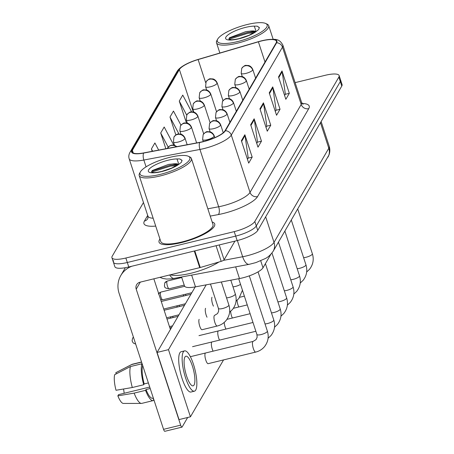 <?xml version="1.0" encoding="UTF-8"?>
<svg xmlns="http://www.w3.org/2000/svg" width="454" height="454" viewBox="0 0 454 454"><rect width="100%" height="100%" fill="white"/><g stroke="black" fill="none" stroke-linecap="round" stroke-linejoin="round"><path stroke-width="0.68" d="M270.834 254.336L263.002 267.781A18.308 4.801 161.9 0 1 239.491 278.563L195.492 286.866A18.308 4.801 161.9 0 1 184.494 285.935L181.6 277.076M159.956 239.048A29.289 7.678 -18.1 0 0 159.048 242.158A29.289 7.678 -18.1 0 0 181.311 242.629A29.289 7.678 -18.1 0 0 214.725 223.958A29.289 7.678 -18.1 0 0 212.154 221.983A29.289 7.678 -18.1 0 1 214.725 223.958A29.289 7.678 -18.1 0 1 181.311 242.629A29.289 7.678 -18.1 0 1 159.048 242.158A29.289 7.678 -18.1 0 1 159.956 239.048M261.618 40.939A19.528 5.119 161.9 0 1 276.463 41.257A19.528 5.119 161.9 0 1 276.157 42.875L224.968 130.809A19.528 5.119 161.9 0 1 199.891 142.312L143.793 152.896A19.528 5.119 161.9 0 1 132.063 151.908A19.528 5.119 161.9 0 1 132.369 150.285L179.381 69.524A19.528 5.119 161.9 0 1 198.12 59.565L258.394 41.808A19.528 5.119 161.9 0 1 261.618 40.939M261.708 40.781A20.016 5.249 -18.1 0 0 258.405 41.672L198.137 59.429A20.016 5.249 -18.1 0 0 189.199 62.692A20.016 5.249 -18.1 0 0 178.921 69.632L131.91 150.399A20.016 5.249 -18.1 0 0 143.623 153.072L199.72 142.488A20.016 5.249 -18.1 0 0 225.428 130.701L276.611 42.767A20.016 5.249 -18.1 0 0 263.303 40.412A20.016 5.249 -18.1 0 0 261.708 40.781M113.682 260.681A18.308 4.801 -18.1 0 0 113.392 262.202L114.856 266.68A18.308 4.801 -18.1 0 0 128.771 266.975L237.153 240.58L235.688 236.103A18.308 4.801 -18.1 0 0 256.283 225.95L340.318 81.584A18.308 4.801 -18.1 0 0 340.608 80.069A18.308 4.801 -18.1 0 1 340.318 81.584L256.283 225.95A18.308 4.801 -18.1 0 1 235.688 236.103L127.313 262.497L235.688 236.103L234.224 231.625A18.308 4.801 -18.1 0 0 254.819 221.473L338.854 77.106A18.308 4.801 -18.1 0 0 339.144 75.591A18.308 4.801 -18.1 0 0 325.229 75.296L295.123 82.628M113.392 262.202A18.308 4.801 -18.1 0 0 127.313 262.497A18.308 4.801 -18.1 0 1 113.392 262.202L111.928 257.724A18.308 4.801 -18.1 0 0 125.849 258.02L234.224 231.625M241.38 140.723L248.701 163.111L252.18 157.124L244.865 134.742L241.38 140.723M247.447 159.28L248.213 157.969L245.047 135.53A4.88 4.517 -149.8 0 0 244.865 134.742M248.128 158.111L252.18 157.124M250.665 124.771L257.986 147.158L261.464 141.177L254.149 118.789L250.665 124.771M256.731 143.328L257.497 142.017L254.336 119.584A4.88 4.517 -149.8 0 0 254.149 118.789M257.412 142.159L261.464 141.177M278.523 76.913L285.844 99.301L289.323 93.32L282.008 70.932L278.523 76.913M284.59 95.476L285.356 94.16L282.189 71.726A4.88 4.517 -149.8 0 0 282.008 70.932M285.271 94.307L289.323 93.32M269.239 92.866L276.554 115.254L280.039 109.272L272.718 86.884L269.239 92.866M275.306 111.429L276.066 110.112L272.905 87.679A4.88 4.517 -149.8 0 0 272.718 86.884M275.987 110.26L280.039 109.272M259.955 108.818L267.27 131.206L270.754 125.225L263.433 102.837L259.955 108.818M266.021 127.375L266.782 126.064L263.621 103.631A4.88 4.517 -149.8 0 0 263.433 102.837M266.697 126.212L270.754 125.225M143.47 202.518L112.217 256.204A18.308 4.801 -18.1 0 0 111.928 257.724M180.942 125.168L173.468 111.054L169.989 117.036L175.857 134.997M191.65 111.9L182.752 95.102L179.273 101.083L186.429 122.977M158.673 150.087L154.899 142.959L151.415 148.94L152.192 151.313M173.768 145.098L164.183 127.007L160.699 132.988L165.846 148.736M160.699 132.988L168.19 147.13M169.989 117.036L178.961 133.981M187.286 122.909L186.934 123.062M179.273 101.083L186.708 115.123M151.415 148.94L152.629 151.227M237.153 240.58A18.308 4.801 -18.1 0 0 257.747 230.428L341.783 86.061A18.308 4.801 -18.1 0 0 342.072 84.546L339.144 75.591M219.242 244.939L224.1 259.79L234.939 241.119A3.053 0.8 161.9 0 0 234.968 241.108M131.938 266.203A24.408 22.592 -149.8 0 0 120.821 275.493A24.408 22.592 -149.8 0 0 119.096 293.329L163.548 429.331L180.658 425.165L136.206 289.158A6.101 5.647 30.2 0 1 136.637 284.703A6.101 5.647 30.2 0 1 140.082 282.172L199.726 267.65L194.289 251.017M180.658 425.165A3.053 0.829 76.3 0 0 181.963 427.135L164.853 431.3A3.053 0.829 -103.7 0 1 163.548 429.331M181.963 427.135A3.053 0.829 76.3 0 0 182.156 426.964L187.672 417.487M170.415 329.502L153.855 278.824M224.1 259.79A3.053 0.8 161.9 0 1 221.172 261.345L200.231 267.514A3.053 0.8 161.9 0 1 199.726 267.65M217.653 39.163L216.876 40.565A27.456 7.202 -18.1 0 0 216.501 42.744A27.456 7.202 -18.1 0 0 237.38 43.187A27.456 7.202 -18.1 0 0 268.7 25.685A27.456 7.202 -18.1 0 0 267.111 24.141L265.658 23.472A26.236 6.878 -18.1 0 0 247.226 24.522A26.236 6.878 -18.1 0 0 217.653 39.163A26.236 6.878 -18.1 0 0 237.243 41.666A26.236 6.878 -18.1 0 0 261.294 32.013A26.236 6.878 -18.1 0 0 265.658 23.472M255.982 31.581A13.796 3.615 -18.1 0 0 249.711 31.207L245.852 31.61L229.474 37.744L228.941 39.22M229.321 39.543L229.287 39.526C229.872 39.43 229.775 40.588 239.144 38.601L248.996 35.276L256.703 31.099L258.752 29.442L259.336 27.507L257.157 26.145L254.297 26.139L255.806 30.571M249.711 31.207L253.281 31.354L255.42 31.939M228.833 38.828L230.711 37.761L247.373 32.461L255.017 31.774M257.157 26.145L259.382 27.717M229.378 39.56L231.001 38.647L247.663 33.346L254.223 32.66M170.386 274.795A30.509 8.002 -18.1 0 0 190.958 273.251A30.509 8.002 -18.1 0 0 218.959 261.998M140.348 171.964L139.571 173.366A27.456 7.202 -18.1 0 0 139.202 175.545L160.784 241.585A27.456 7.202 -18.1 0 0 181.662 242.027A27.456 7.202 -18.1 0 0 212.983 224.526L191.395 158.48A27.456 7.202 -18.1 0 0 189.806 156.942L188.353 156.272A26.236 6.878 -18.1 0 0 169.921 157.317A26.236 6.878 -18.1 0 0 140.348 171.964A26.236 6.878 -18.1 0 0 159.944 174.467A26.236 6.878 -18.1 0 0 183.989 164.813A26.236 6.878 -18.1 0 0 188.353 156.272M139.202 175.545A27.456 7.202 -18.1 0 0 160.075 175.987A27.456 7.202 -18.1 0 0 191.395 158.48M178.677 164.382A13.796 3.615 -18.1 0 0 172.406 164.007L168.553 164.41L152.169 170.545L151.636 172.021M152.016 172.344L151.982 172.327C152.567 172.231 152.476 173.388 161.845 171.396L171.697 168.076L179.398 163.9L181.452 162.243L182.031 160.307L179.852 158.945L176.992 158.94L178.507 163.372M172.406 164.007L175.982 164.155L178.121 164.74M151.528 171.629L153.407 170.562L170.068 165.256L177.718 164.575M179.852 158.945L182.082 160.517M152.073 172.355L153.696 171.447L170.358 166.147L176.918 165.46M205.225 353.291A5.493 1.498 76.3 0 0 205.214 353.308A5.493 1.498 76.3 0 0 205.6 359.432A5.493 1.498 76.3 0 0 208.159 363.682A5.493 1.498 76.3 0 0 208.267 363.637M211.655 342.242A5.493 1.498 76.3 0 0 211.643 342.265A5.493 1.498 76.3 0 0 213.096 351.158M218.085 331.199A5.493 1.498 76.3 0 0 218.073 331.216A5.493 1.498 76.3 0 0 219.526 340.114M205.566 308.306A5.493 1.498 76.3 0 0 207.018 317.204M230.643 311.376A5.493 1.498 76.3 0 0 232.386 318.021M206.201 284.845L168.479 349.654L190.43 416.812L223.55 359.92M237.073 300.327A5.493 1.498 76.3 0 0 238.815 306.972M224.214 322.425A5.493 1.498 76.3 0 0 225.956 329.065M211.995 297.262A5.493 1.498 76.3 0 0 213.448 306.155M199.136 319.355A5.493 1.498 76.3 0 0 199.522 325.478A5.493 1.498 76.3 0 0 202.081 329.729A5.493 1.498 76.3 0 0 202.189 329.683M195.203 286.922L157.067 352.429L179.018 419.592L190.43 416.812M168.479 349.654L157.067 352.429M194.062 385.026A15.254 4.154 76.3 0 0 192.995 368.024A15.254 4.154 76.3 0 0 185.879 356.214A15.254 4.154 76.3 0 0 184.92 357.043A15.254 4.154 76.3 0 0 185.987 374.045A15.254 4.154 76.3 0 0 193.103 385.855A15.254 4.154 76.3 0 0 194.062 385.026M124.146 393.283A12.201 3.326 76.3 0 0 123.533 389.004M130.468 366.554A20.135 5.488 76.3 0 0 132.313 387.517L116.025 390.27A15.862 4.324 76.3 0 1 114.652 374.698L130.468 366.554L141.875 363.779L142.845 365.992M142.613 366.043A17.695 4.824 76.3 0 0 144.19 383.931L143.719 384.742L132.313 387.517M148.379 382.915L144.19 383.931M149.729 387.052L118.568 394.639L117.853 395.865L134.14 393.119L145.552 390.338L146.018 389.532L150.206 388.511M146.018 389.532A17.695 4.824 76.3 0 0 152.606 398.226L153.327 398.056M184.585 350.88L181.157 351.708A20.748 5.652 76.3 0 0 179.846 352.837A20.748 5.652 76.3 0 0 181.305 375.963A20.748 5.652 76.3 0 0 190.975 392.023L194.403 391.189A20.748 5.652 76.3 0 0 195.714 390.065A20.748 5.652 76.3 0 0 194.255 366.934A20.748 5.652 76.3 0 0 184.585 350.88A20.748 5.652 76.3 0 0 183.274 352.003A20.748 5.652 76.3 0 0 184.727 375.129A20.748 5.652 76.3 0 0 194.403 391.189M141.875 363.779A20.135 5.488 76.3 0 0 143.719 384.742M145.552 390.338A20.135 5.488 76.3 0 0 153.185 400.598A20.135 5.488 76.3 0 0 153.81 400.292L153.094 398.113M141.586 362.133L131.626 364.562L115.815 372.706L116.201 373.897M141.535 361.991L132.25 364.25A20.135 5.488 76.3 0 0 131.904 364.38A20.135 5.488 76.3 0 0 131.626 364.562M134.14 393.119A20.135 5.488 76.3 0 0 141.415 403.419A20.135 5.488 76.3 0 0 141.779 403.379L153.185 400.598M117.853 395.865A15.862 4.324 76.3 0 0 123.369 403.43L141.415 403.419M191.673 275.175L195.492 286.866M235.671 266.878L239.491 278.563M260.715 260.783L263.002 267.781M302.109 103.461A30.509 8.002 161.9 0 1 308.743 108.659L257.554 196.593A6.101 5.647 30.2 0 1 250.023 192.382L301.206 104.448A24.408 6.401 -18.1 0 0 301.592 102.422L303.068 104.358M257.554 196.593A30.509 8.002 161.9 0 1 223.232 213.511A30.509 8.002 161.9 0 1 218.368 214.566L210.23 216.098M199.72 142.488A6.101 2.616 79.3 0 0 199.936 149.451L218.669 206.763A24.408 6.401 -18.1 0 0 222.562 205.917A24.408 6.401 -18.1 0 0 250.023 192.382L231.29 135.071A24.408 6.401 161.9 0 1 199.936 149.451L143.844 160.035A24.408 6.401 161.9 0 1 129.18 158.798L147.913 216.11A24.408 6.401 -18.1 0 0 153.151 218.221M189.199 62.692C182.809 65.569 178.745 68.52 177.003 71.55A6.101 5.647 30.2 0 1 178.921 69.632M131.91 150.399A6.101 5.647 -149.8 0 0 129.992 152.311C128.76 154.553 128.488 156.715 129.18 158.798M143.623 153.072A6.101 2.616 79.3 0 0 143.844 160.035L146.075 166.851M225.428 130.701A6.101 5.647 30.2 0 1 231.29 135.071L282.479 47.137A6.101 5.647 -149.8 0 0 276.611 42.767M263.303 40.412C275.345 38.738 278.972 38.113 282.859 45.111A24.408 6.401 161.9 0 1 282.479 47.137L301.206 104.448A6.101 5.647 30.2 0 0 308.743 108.659M155.716 226.086A30.509 8.002 161.9 0 1 144.417 221.07L147.692 215.44M254.819 221.473L257.747 230.428M338.854 77.106L341.783 86.061M125.849 258.02L128.771 266.975M207.847 208.806L218.669 206.763A6.101 2.616 -100.7 0 1 218.368 214.566M147.913 216.11L147.862 218.544A6.101 5.647 30.2 0 1 144.417 221.07M132.369 150.285L133.266 153.032M258.394 41.808L265.005 62.039M198.12 59.565L205.679 82.685M179.381 69.524L193.262 111.996M260.187 109.528L263.621 103.631M269.472 93.575L272.905 87.679M278.756 77.623L282.189 71.726M250.897 125.48L254.336 119.584M241.613 141.432L245.047 135.53M223.442 260.369L242.669 256.743A24.408 6.401 -18.1 0 0 246.556 255.897A24.408 6.401 -18.1 0 0 274.017 242.368L328.804 148.248A24.408 6.401 -18.1 0 0 329.184 146.222C330.109 149.162 330.041 152.073 328.985 154.962L273.155 251.283A12.201 11.299 30.2 0 0 274.017 242.368L265.669 216.825M320.456 122.705L328.804 148.248A12.201 11.299 30.2 0 1 327.941 157.169M237.368 240.524L242.669 256.743A12.201 5.238 79.3 0 0 249.195 264.324L171.538 278.875L166.573 279.057L162.787 278.455L159.904 277.349M169.694 274.965A12.201 5.238 79.3 0 0 174.404 278.438M252.708 70.041A6.101 1.6 -18.1 0 0 252.799 69.536C251.198 65.847 248.327 65.421 248.52 65.524L246.142 65.387C245.211 65.081 243.741 66.068 241.727 68.361A6.101 5.647 30.2 0 1 245.171 65.836A6.101 5.647 -149.8 0 1 252.708 70.041A6.101 1.6 -18.1 0 1 245.841 73.423A6.101 1.6 -18.1 0 1 241.199 73.327L241.727 68.361M183.717 294.771A3.967 3.672 30.2 0 1 183.774 294.674L183.229 296.127M303.601 257.639A5.493 1.441 -18.1 0 0 306.104 257.248A5.493 1.441 -18.1 0 0 312.21 254.319A5.493 1.441 -18.1 0 0 312.369 253.752C314.094 259.433 313.141 264.62 309.509 269.318L306.671 271.991M185.811 295.497A3.967 1.078 -103.7 0 1 185.737 294.198M217.091 83.457A6.101 1.6 -18.1 0 0 217.188 82.951C215.582 79.257 212.71 78.837 212.909 78.934L210.525 78.803C209.6 78.497 208.131 79.484 206.116 81.777A6.101 5.647 30.2 0 1 209.555 79.246A6.101 5.647 -149.8 0 1 217.091 83.457A6.101 1.6 -18.1 0 1 210.225 86.839A6.101 1.6 -18.1 0 1 205.588 86.742L206.116 81.777M246.272 81.09A6.101 1.6 -18.1 0 0 246.369 80.579C244.768 76.891 241.891 76.471 242.09 76.567L239.712 76.437C238.781 76.13 237.311 77.118 235.297 79.41A6.101 5.647 30.2 0 1 238.742 76.879A6.101 5.647 -149.8 0 1 246.272 81.09A6.101 1.6 -18.1 0 1 239.411 84.472A6.101 1.6 -18.1 0 1 234.769 84.37L235.297 79.41M177.287 305.82A3.967 3.672 30.2 0 1 177.344 305.724L176.799 307.171M297.171 268.683A5.493 1.441 -18.1 0 0 299.674 268.297A5.493 1.441 -18.1 0 0 305.78 265.369A5.493 1.441 -18.1 0 0 305.939 264.796C307.664 270.476 306.711 275.669 303.079 280.362L300.242 283.035M179.381 306.546A3.967 1.078 -103.7 0 1 179.307 305.247M239.843 92.134A6.101 1.6 -18.1 0 0 239.939 91.629C238.339 87.94 235.461 87.52 235.66 87.616L233.277 87.486C232.352 87.174 230.882 88.167 228.867 90.454A6.101 5.647 30.2 0 1 232.312 87.928A6.101 5.647 -149.8 0 1 239.843 92.134A6.101 1.6 -18.1 0 1 232.981 95.516A6.101 1.6 -18.1 0 1 228.339 95.419L228.867 90.454M170.857 316.864A3.967 3.672 30.2 0 1 170.914 316.767L170.369 318.22M290.742 279.732A5.493 1.441 -18.1 0 0 293.244 279.346A5.493 1.441 -18.1 0 0 299.345 276.412A5.493 1.441 -18.1 0 0 299.509 275.845C301.235 281.525 300.281 286.712 296.649 291.411L293.806 294.084M172.951 317.59A3.967 1.078 -103.7 0 1 172.878 316.29M233.413 103.183A6.101 1.6 -18.1 0 0 233.509 102.678C231.909 98.983 229.032 98.563 229.23 98.66L226.847 98.529C225.922 98.223 224.452 99.21 222.437 101.503A6.101 5.647 30.2 0 1 225.882 98.972A6.101 5.647 -149.8 0 1 233.413 103.183A6.101 1.6 -18.1 0 1 226.552 106.565A6.101 1.6 -18.1 0 1 221.91 106.469L222.437 101.503M284.306 290.781A5.493 1.441 -18.1 0 0 286.815 290.39A5.493 1.441 -18.1 0 0 292.915 287.461A5.493 1.441 -18.1 0 0 293.08 286.888C294.805 292.569 293.851 297.762 290.219 302.455L287.376 305.128M226.983 114.226A6.101 1.6 -18.1 0 0 227.079 113.721C225.479 110.033 222.602 109.613 222.801 109.709L220.417 109.579C219.492 109.266 218.022 110.26 216.008 112.547A6.101 5.647 30.2 0 1 219.452 110.021A6.101 5.647 -149.8 0 1 226.983 114.226A6.101 1.6 -18.1 0 1 220.122 117.609A6.101 1.6 -18.1 0 1 215.48 117.512L216.008 112.547M277.876 301.825A5.493 1.441 -18.1 0 0 280.385 301.439A5.493 1.441 -18.1 0 0 286.485 298.505A5.493 1.441 -18.1 0 0 286.65 297.938C288.375 303.618 287.422 308.805 283.79 313.504L280.947 316.177M167.015 281.27A3.967 1.078 -103.7 0 1 167.265 281.054L164.779 282.91A3.967 3.672 30.2 0 1 167.015 281.27A3.967 1.078 -103.7 0 0 167.293 285.691A3.967 1.078 -103.7 0 0 169.143 288.761L184.216 285.089M210.662 94.5A6.101 1.6 -18.1 0 0 210.758 93.995C209.152 90.306 206.281 89.886 206.479 89.983L204.096 89.852C203.171 89.54 201.695 90.533 199.681 92.82A6.101 5.647 30.2 0 1 203.125 90.295A6.101 5.647 -149.8 0 1 210.662 94.5A6.101 1.6 -18.1 0 1 203.795 97.888A6.101 1.6 -18.1 0 1 199.158 97.786L199.681 92.82M158.656 293.511A3.967 3.672 30.2 0 1 160.585 292.314A3.967 1.078 -103.7 0 1 160.835 292.098L158.344 293.959M204.232 105.549A6.101 1.6 -18.1 0 0 204.328 105.044C202.722 101.35 199.851 100.93 200.044 101.026L197.666 100.896C196.735 100.589 195.265 101.577 193.251 103.87A6.101 5.647 30.2 0 1 196.696 101.338A6.101 5.647 -149.8 0 1 204.232 105.549A6.101 1.6 -18.1 0 1 197.365 108.932A6.101 1.6 -18.1 0 1 192.729 108.835L193.251 103.87M191.832 292.716L162.714 299.805A3.967 1.078 -103.7 0 1 160.864 296.734A3.967 1.078 -103.7 0 1 160.585 292.314M197.802 116.593A6.101 1.6 -18.1 0 0 197.893 116.088C196.293 112.399 193.421 111.979 193.614 112.076L191.236 111.945C190.305 111.633 188.836 112.626 186.821 114.913A6.101 5.647 30.2 0 1 190.266 112.388A6.101 5.647 -149.8 0 1 197.802 116.593A6.101 1.6 -18.1 0 1 190.935 119.981A6.101 1.6 -18.1 0 1 186.293 119.879L186.821 114.913M136.206 289.158L140.303 282.121M194.8 250.892L200.231 267.514M221.172 261.345L216.059 245.716M254.297 26.139A17.456 4.574 -18.1 0 0 245.557 27.388A17.456 4.574 -18.1 0 0 225.922 37.069A17.456 4.574 -18.1 0 0 238.917 38.8A17.456 4.574 -18.1 0 0 256.703 31.099M176.992 158.94A17.456 4.574 -18.1 0 0 168.252 160.188A17.456 4.574 -18.1 0 0 148.617 169.87A17.456 4.574 -18.1 0 0 161.613 171.595A17.456 4.574 -18.1 0 0 179.398 163.9M220.553 125.276A6.101 1.6 -18.1 0 0 220.65 124.771C219.049 121.076 216.172 120.656 216.371 120.753L213.987 120.622C213.062 120.316 211.592 121.303 209.578 123.596A6.101 5.647 30.2 0 1 213.022 121.065A6.101 5.647 -149.8 0 1 220.553 125.276A6.101 1.6 -18.1 0 1 213.686 128.658A6.101 1.6 -18.1 0 1 209.05 128.561L209.578 123.596M271.447 312.874A5.493 1.441 -18.1 0 0 273.955 312.483A5.493 1.441 -18.1 0 0 280.056 309.554A5.493 1.441 -18.1 0 0 280.22 308.981C281.94 314.667 280.986 319.854 277.354 324.548L274.517 327.226M214.123 136.319A6.101 1.6 -18.1 0 0 214.22 135.814C212.614 132.125 209.742 131.705 209.941 131.802L207.557 131.671C206.632 131.359 205.163 132.352 203.148 134.639A6.101 5.647 30.2 0 1 206.587 132.114A6.101 5.647 -149.8 0 1 214.123 136.319A6.101 1.6 -18.1 0 1 207.257 139.707A6.101 1.6 -18.1 0 1 202.62 139.605L203.148 134.639M265.017 323.918A5.493 1.441 -18.1 0 0 267.525 323.532A5.493 1.441 -18.1 0 0 273.626 320.603A5.493 1.441 -18.1 0 0 273.79 320.03C275.51 325.711 274.557 330.904 270.924 335.597L268.087 338.27M208.046 363.694L255.687 352.088A5.493 1.498 -103.7 0 1 253.128 347.838A5.493 1.498 -103.7 0 1 252.742 341.72A5.493 1.498 -103.7 0 1 252.81 341.618A5.493 1.498 -103.7 0 1 253.088 341.419L190.362 356.696M253.088 341.419L256.056 339.62L257.146 337.209L256.919 334.49A5.493 1.441 -18.1 0 0 261.095 334.575A5.493 1.441 -18.1 0 0 267.196 331.647A5.493 1.441 -18.1 0 0 267.355 331.079C269.08 336.76 268.127 341.947 264.495 346.646C262.134 349.41 259.2 351.226 255.687 352.088M191.367 127.642A6.101 1.6 -18.1 0 0 191.463 127.137C189.863 123.443 186.986 123.023 187.184 123.125L184.801 122.989C183.876 122.682 182.406 123.67 180.391 125.962A6.101 5.647 30.2 0 1 183.836 123.437A6.101 5.647 -149.8 0 1 191.367 127.642A6.101 1.6 -18.1 0 1 184.506 131.024A6.101 1.6 -18.1 0 1 179.863 130.928L180.391 125.962M232.97 286.809A5.493 1.441 -18.1 0 0 235.478 286.417A5.493 1.441 -18.1 0 0 240.541 284.38M184.937 138.691A6.101 1.6 -18.1 0 0 185.033 138.181C183.433 134.492 180.556 134.072 180.754 134.168L178.371 134.038C177.446 133.726 175.976 134.719 173.961 137.006A6.101 5.647 30.2 0 1 177.406 134.48A6.101 5.647 -149.8 0 1 184.937 138.691A6.101 1.6 -18.1 0 1 178.076 142.074A6.101 1.6 -18.1 0 1 173.434 141.971L173.961 137.006M226.54 297.852A5.493 1.441 -18.1 0 0 229.049 297.466A5.493 1.441 -18.1 0 0 235.149 294.538A5.493 1.441 -18.1 0 0 235.308 293.965C237.033 299.646 236.08 304.838 232.448 309.532L229.611 312.204M133.425 337.169L132.625 338.145A3.967 3.672 30.2 0 1 133.436 337.203M176.39 146.744A6.101 5.647 -149.8 0 0 170.976 145.53A6.101 5.647 30.2 0 0 167.532 148.055L169.881 145.768L171.941 145.087L174.325 145.218L176.941 146.642M214.333 315.553A5.493 1.498 -103.7 0 1 214.611 315.354L217.574 313.555L218.669 311.143L218.442 308.425A5.493 1.441 -18.1 0 0 222.613 308.51A5.493 1.441 -18.1 0 0 228.72 305.582A5.493 1.441 -18.1 0 0 228.878 305.014C230.604 310.695 229.65 315.882 226.018 320.581C223.657 323.344 220.723 325.16 217.211 326.023A5.493 1.498 -103.7 0 1 214.867 322.488A5.493 1.498 -103.7 0 1 214.333 315.553M177.003 71.55L129.992 152.311M282.859 45.111L301.592 102.422M273.155 251.283C270.612 254.893 267.917 257.35 265.074 258.644L255.937 262.582L249.195 264.324M329.184 146.222L321.126 121.558M297.75 209.027L312.369 253.752M255.619 78.156L252.799 69.536M242.277 76.618L241.199 73.327M222.988 100.703L217.188 82.951M206.661 90.034L205.588 86.742M291.32 220.077L305.939 264.796M249.189 89.205L246.369 80.579M235.847 87.667L234.769 84.37M284.891 231.12L299.509 275.845M242.759 100.249L239.939 91.629M229.418 98.711L228.339 95.419M244.383 296.139L239.808 297.251M278.461 242.169L293.08 286.888M236.33 111.298L233.509 102.678M222.988 109.76L221.91 106.469M247.254 304.918L233.379 308.294M271.969 253.026L286.65 297.938M229.9 122.342L227.079 113.721M216.558 120.804L215.48 117.512M250.12 313.703L226.949 319.344M216.558 111.752L210.758 93.995M167.265 281.054L181.748 277.525M169.143 288.761C163.094 288.04 165.239 286.315 164.416 286.071L164.779 282.91M200.231 101.077L199.158 97.786M210.128 122.796L204.328 105.044M160.835 292.098L184.676 286.292M162.714 299.805L160.699 299.771M193.801 112.127L192.729 108.835M163.729 309.038L185.397 303.76M203.698 133.845L197.893 116.088M161.255 301.479L190.935 294.249M187.371 123.176L186.293 119.879M120.821 275.493L125.355 267.695M273.16 39.316L268.7 25.685M219.867 53.027L216.501 42.744M115.878 372.672L131.904 364.38M265.403 263.661L280.22 308.981M223.254 132.733L220.65 124.771M210.128 131.853L209.05 128.561M252.992 322.482L198.983 335.637M258.054 271.884L273.79 320.03M214.816 137.641L214.22 135.814M203.261 141.574L202.62 139.605M255.863 331.261L192.553 346.68M249.308 275.85L267.355 331.079M238.691 278.716L256.919 334.49M236.04 301.161L238.878 298.488L242.453 290.242M166.601 317.823L178.967 314.809M196.627 142.931L191.463 127.137M164.127 310.258L184.506 305.298M180.942 134.219L179.863 130.928M230.814 280.203L235.308 293.965M169.467 326.602L172.537 325.853M187.167 144.713L185.033 138.181M166.998 319.037L178.076 316.342M174.512 145.269L173.434 141.971M221.353 281.985L228.878 305.014M210.469 284.039L218.442 308.425M217.211 326.023L201.968 329.74M169.87 327.822L171.646 327.391M135.684 344.087L133.459 343.139L132.443 341.788L132.108 340.568L132.625 338.145M167.316 148.458L167.532 148.055"/></g></svg>
